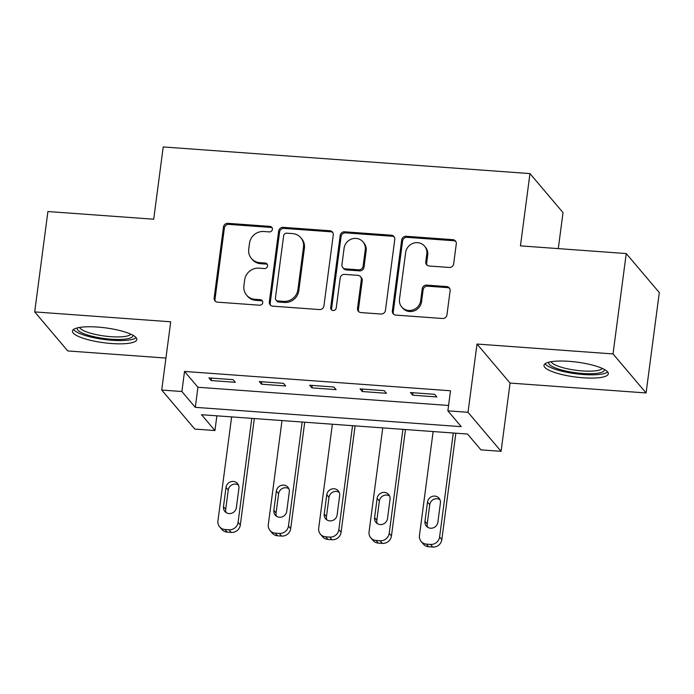 <?xml version="1.0" encoding="UTF-8"?>
<svg xmlns="http://www.w3.org/2000/svg" width="694" height="694" viewBox="0 0 694 694"><rect width="100%" height="100%" fill="white"/><g stroke="black" fill="none" stroke-linecap="round" stroke-linejoin="round"><path stroke-width="1.04" d="M272.404 229.35A2.863 2.698 -40.3 0 0 269.992 226.391L227.962 223.338A4.086 3.852 -40.3 0 0 223.485 226.99L214.151 297.926A4.086 3.852 -40.3 0 0 217.586 302.159L259.617 305.213A2.863 2.698 -40.3 0 0 262.159 300.606A2.863 2.698 -40.3 0 0 260.345 299.695L254.906 299.296A13.073 12.327 -40.3 0 1 246.587 295.132A13.073 12.327 -40.3 0 1 243.906 285.763L244.687 279.856A13.073 12.327 -40.3 0 1 259.001 268.162L264.44 268.561A2.863 2.698 -40.3 0 0 266.99 263.954A2.863 2.698 -40.3 0 0 265.169 263.043L259.729 262.644A13.073 12.327 -40.3 0 1 251.419 258.48A13.073 12.327 -40.3 0 1 248.73 249.111L249.51 243.204A13.073 12.327 -40.3 0 1 263.833 231.51L269.272 231.909A2.863 2.698 -40.3 0 0 272.404 229.35M272.187 227.884A2.863 2.698 -40.3 0 0 270.886 227.441L228.855 224.388A4.086 3.852 -40.3 0 0 224.379 228.04L215.045 298.984A4.086 3.852 -40.3 0 0 215.487 301.343M262.54 301.196A2.863 2.698 -40.3 0 0 261.239 300.745L255.8 300.355L254.906 299.296M267.363 264.544A2.863 2.698 -40.3 0 0 266.062 264.093L260.623 263.703L259.729 262.644M569.184 361.331A32.462 7.478 -172.5 0 0 543.975 365.322A32.462 7.478 -172.5 0 0 583.125 377.788A32.462 7.478 -172.5 0 0 608.334 373.797A32.462 7.478 -172.5 0 0 569.184 361.331M97.663 327.074A32.462 7.478 -172.5 0 0 72.445 331.064A32.462 7.478 -172.5 0 0 111.604 343.53A32.462 7.478 -172.5 0 0 136.813 339.539A32.462 7.478 -172.5 0 0 97.663 327.074M449.191 267.459A4.086 3.852 -40.3 0 0 453.668 263.807L456.288 243.898A4.086 3.852 -40.3 0 0 452.852 239.673L406.172 236.281A4.086 3.852 -40.3 0 0 401.696 239.933L392.362 310.877A4.086 3.852 -40.3 0 0 395.797 315.102L442.477 318.494A4.086 3.852 -40.3 0 0 446.953 314.842L450.12 290.803A4.086 3.852 -40.3 0 0 446.676 286.57L426.706 285.121A4.086 3.852 -40.3 0 0 422.23 288.773L420.659 300.693A10.931 10.306 -40.3 0 1 412.939 309.932A10.931 10.306 -40.3 0 1 401.739 306.991A10.931 10.306 -40.3 0 1 399.492 299.157L405.643 252.46A10.931 10.306 -40.3 0 1 413.355 243.221A10.931 10.306 -40.3 0 1 424.563 246.162A10.931 10.306 -40.3 0 1 426.81 253.995L425.778 261.777A4.086 3.852 -40.3 0 0 429.222 266.01L449.191 267.459M447.873 410.839L468.016 412.305L501.085 451.326L480.933 449.868L467.53 434.045L201.538 414.717L214.94 430.54L194.788 429.074L161.728 390.054L181.88 391.52L195.283 407.335L461.276 426.663L447.873 410.839L450.51 390.765L184.526 371.437L181.88 391.52M161.728 390.054L170.715 321.79L34.7 311.91L47.912 211.531L153.704 219.217L163.22 146.946L529.964 173.587L520.448 245.867L626.24 253.553L613.028 353.931L477.004 344.051L468.016 412.305M333.267 234.962A4.086 3.852 -40.3 0 0 329.824 230.738L283.143 227.346A4.086 3.852 -40.3 0 0 278.676 230.998L269.333 301.942A4.086 3.852 -40.3 0 0 272.768 306.167L319.448 309.559A4.086 3.852 -40.3 0 0 323.925 305.907L333.267 234.962M344.658 231.813L391.338 235.205A4.086 3.852 -40.3 0 1 394.773 239.43L385.439 310.374A4.086 3.852 -40.3 0 1 380.963 314.026L360.984 312.578A4.086 3.852 -40.3 0 1 357.549 308.344L361.34 279.578A4.086 3.852 -40.3 0 0 357.896 275.344L344.649 274.382A4.086 3.852 -40.3 0 0 340.173 278.042L336.226 307.989A2.863 2.698 -40.3 0 1 331.281 309.637A2.863 2.698 -40.3 0 1 330.691 307.589L340.19 235.466A4.086 3.852 -40.3 0 1 344.658 231.813L345.551 232.863L392.231 236.255L391.338 235.205M626.24 253.553L659.3 292.573L646.088 392.951L613.028 353.931M34.7 311.91L67.76 350.938L165.944 358.069M184.526 371.437L197.929 387.261L448.576 405.469M211.15 380.555L235.335 382.307L233.097 379.67L208.92 377.918L211.15 380.555L211.479 378.1M261.534 384.207L285.711 385.968L283.473 383.331L259.296 381.57L261.534 384.207L261.855 381.761M311.91 387.868L336.087 389.629L333.857 386.992L309.671 385.231L311.91 387.868L312.231 385.422M362.285 391.529L386.463 393.29L384.233 390.653L360.047 388.892L362.285 391.529L362.606 389.082M412.661 395.19L436.838 396.951L434.609 394.313L410.423 392.552L412.661 395.19L412.982 392.743M558.288 248.608L563.025 212.616L529.964 173.587M477.004 344.051L510.064 383.071L646.088 392.951M510.064 383.071L501.085 451.326M216.875 415.836L214.94 430.54M197.929 387.261L195.283 407.335M251.419 258.48L252.312 259.539A13.073 12.327 -40.3 0 0 260.623 263.703M246.587 295.132L247.48 296.191A13.073 12.327 -40.3 0 0 255.8 300.355M332.825 232.603A4.086 3.852 -40.3 0 0 330.717 231.787L284.037 228.395A4.086 3.852 -40.3 0 0 279.569 232.048L270.226 302.992A4.086 3.852 -40.3 0 0 270.669 305.351M286.769 233.175A2.863 2.698 -40.3 0 0 283.638 235.734L275.44 298.004A2.863 2.698 -40.3 0 0 277.852 300.962L283.586 301.378A13.073 12.327 -40.3 0 0 297.899 289.693L303.504 247.125A13.073 12.327 -40.3 0 0 300.823 237.756A13.073 12.327 -40.3 0 0 292.512 233.592L286.769 233.175M276.03 300.051L276.923 301.109A2.863 2.698 -40.3 0 0 278.745 302.02L277.852 300.962M300.823 237.756L301.717 238.814A13.073 12.327 -40.3 0 1 304.397 248.183L298.793 290.743A13.073 12.327 -40.3 0 1 284.479 302.437L278.745 302.02M394.331 237.07A4.086 3.852 -40.3 0 0 392.231 236.255M360.498 276.646L361.392 277.704A4.086 3.852 -40.3 0 1 362.233 280.628L358.442 309.403A4.086 3.852 -40.3 0 0 358.885 311.762M345.551 232.863A4.086 3.852 -40.3 0 0 341.084 236.524L331.585 308.648A2.863 2.698 -40.3 0 0 331.801 310.105M365.27 249.719A10.931 10.306 -40.3 0 0 363.023 241.894A10.931 10.306 -40.3 0 0 351.815 238.953A10.931 10.306 -40.3 0 0 344.103 248.183L341.934 264.64A4.086 3.852 -40.3 0 0 345.378 268.864L358.625 269.827A4.086 3.852 -40.3 0 0 363.101 266.175L365.27 249.719L366.163 250.777A10.931 10.306 -40.3 0 0 363.916 242.943L363.023 241.894M342.775 267.563L343.669 268.621A4.086 3.852 -40.3 0 0 346.271 269.923L345.378 268.864M366.163 250.777L363.994 267.233A4.086 3.852 -40.3 0 1 359.518 270.886L346.271 269.923M424.563 246.162L425.457 247.22A10.931 10.306 -40.3 0 1 427.704 255.045L426.671 262.835A4.086 3.852 -40.3 0 0 427.114 265.186M401.739 306.991L402.633 308.049A10.931 10.306 -40.3 0 0 413.832 310.981A10.931 10.306 -40.3 0 0 421.553 301.751L420.659 300.693M449.669 288.444A4.086 3.852 -40.3 0 0 447.569 287.628L427.599 286.18A4.086 3.852 -40.3 0 0 423.123 289.832L421.553 301.751M455.845 241.547A4.086 3.852 -40.3 0 0 453.746 240.731L407.066 237.339A4.086 3.852 -40.3 0 0 402.589 240.992L393.255 311.927A4.086 3.852 -40.3 0 0 393.698 314.287M251.783 418.369L238.094 522.33A8.319 7.851 -40.3 0 1 228.977 529.774L224.943 529.487A8.319 7.851 -40.3 0 1 219.651 526.833A8.319 7.851 -40.3 0 1 217.942 520.873L231.631 416.903M254.334 418.56L240.332 524.968A8.319 7.851 139.7 0 1 231.215 532.411L227.181 532.125A8.319 7.851 139.7 0 1 221.889 529.47L219.651 526.833M238.458 485.054A6.662 6.281 -40.3 0 0 228.248 490.042L225.706 509.318A6.662 6.281 -40.3 0 0 226.157 512.606M236.368 507.618L238.909 488.342A6.662 6.281 -40.3 0 0 230.712 481.775A6.662 6.281 -40.3 0 0 226.01 487.405L223.477 506.681A6.662 6.281 -40.3 0 0 231.666 513.239A6.662 6.281 -40.3 0 0 236.368 507.618M302.159 422.03L288.47 525.991A8.319 7.851 -40.3 0 1 279.352 533.434L275.327 533.148A8.319 7.851 -40.3 0 1 270.027 530.494A8.319 7.851 -40.3 0 1 268.318 524.525L282.007 420.564M304.718 422.212L290.708 528.628A8.319 7.851 139.7 0 1 281.591 536.072L277.557 535.785A8.319 7.851 139.7 0 1 272.265 533.131L270.027 530.494M288.834 488.715A6.662 6.281 -40.3 0 0 278.624 493.703L276.082 512.979A6.662 6.281 -40.3 0 0 276.533 516.267M286.743 511.278L289.285 492.003A6.662 6.281 -40.3 0 0 281.087 485.436A6.662 6.281 -40.3 0 0 276.386 491.066L273.852 510.342A6.662 6.281 -40.3 0 0 282.042 516.9A6.662 6.281 -40.3 0 0 286.743 511.278M352.535 425.691L338.846 529.652A8.319 7.851 -40.3 0 1 329.728 537.095L325.703 536.8A8.319 7.851 -40.3 0 1 320.402 534.154A8.319 7.851 -40.3 0 1 318.693 528.186L332.383 424.225M355.094 425.873L341.084 532.289A8.319 7.851 139.7 0 1 331.966 539.732L327.932 539.438A8.319 7.851 139.7 0 1 322.641 536.792L320.402 534.154M339.21 492.376A6.662 6.281 -40.3 0 0 328.999 497.364L326.458 516.631A6.662 6.281 -40.3 0 0 326.909 519.919M337.119 514.931L339.661 495.663A6.662 6.281 -40.3 0 0 331.463 489.096A6.662 6.281 -40.3 0 0 326.761 494.727L324.228 513.994A6.662 6.281 -40.3 0 0 332.417 520.561A6.662 6.281 -40.3 0 0 337.119 514.931M402.91 429.352L389.221 533.313A8.319 7.851 -40.3 0 1 380.104 540.756L376.079 540.461A8.319 7.851 -40.3 0 1 370.787 537.815A8.319 7.851 -40.3 0 1 369.069 531.847L382.758 427.886M405.469 429.534L391.459 535.95A8.319 7.851 139.7 0 1 382.342 543.393L378.308 543.098A8.319 7.851 139.7 0 1 373.016 540.452L370.787 537.815M389.594 496.036A6.662 6.281 -40.3 0 0 379.375 501.025L376.833 520.292A6.662 6.281 -40.3 0 0 377.284 523.58M387.504 518.591L390.037 499.324A6.662 6.281 -40.3 0 0 381.839 492.757A6.662 6.281 -40.3 0 0 377.137 498.387L374.604 517.655A6.662 6.281 -40.3 0 0 382.802 524.222A6.662 6.281 -40.3 0 0 387.504 518.591M453.286 433.013L439.597 536.974A8.319 7.851 -40.3 0 1 430.48 544.417L426.454 544.122A8.319 7.851 -40.3 0 1 421.163 541.476A8.319 7.851 -40.3 0 1 419.454 535.508L433.134 431.547M455.845 433.195L441.835 539.611A8.319 7.851 139.7 0 1 432.718 547.054L428.684 546.759A8.319 7.851 139.7 0 1 423.392 544.113L421.163 541.476M439.97 499.697A6.662 6.281 -40.3 0 0 429.751 504.685L427.218 523.953A6.662 6.281 -40.3 0 0 427.66 527.24M437.879 522.252L440.412 502.985A6.662 6.281 -40.3 0 0 432.223 496.418A6.662 6.281 -40.3 0 0 427.521 502.048L424.98 521.315A6.662 6.281 -40.3 0 0 433.177 527.882A6.662 6.281 -40.3 0 0 437.879 522.252M132.875 335.202A28.09 6.472 7.5 0 1 131.626 337.362A28.09 6.472 7.5 0 1 99.242 337.744A28.09 6.472 7.5 0 1 77.372 327.898M79.628 327.438A26.008 5.994 -172.5 0 0 102.573 335.749A26.008 5.994 -172.5 0 0 129.925 334.968A26.008 5.994 -172.5 0 0 130.819 334.178M73.547 329.468A32.254 7.426 -172.5 0 0 102.955 339.305A32.254 7.426 -172.5 0 0 135.564 338.143A32.254 7.426 -172.5 0 0 136.163 337.709M604.405 369.46A28.09 6.472 7.5 0 1 582.613 373.467A28.09 6.472 7.5 0 1 548.893 362.155M551.149 361.695A26.008 5.994 -172.5 0 0 582.431 370.934A26.008 5.994 -172.5 0 0 602.34 368.436M545.068 363.725A32.254 7.426 -172.5 0 0 583.507 374.526A32.254 7.426 -172.5 0 0 607.692 371.967M270.886 227.441L269.992 226.391M261.239 300.745L260.345 299.695M266.062 264.093L265.169 263.043M215.045 298.984L214.151 297.926M224.379 228.04L223.485 226.99M228.855 224.388L227.962 223.338M270.226 302.992L269.333 301.942M279.569 232.048L278.676 230.998M284.037 228.395L283.143 227.346M330.717 231.787L329.824 230.738M284.479 302.437L283.586 301.378M298.793 290.743L297.899 289.693M304.397 248.183L303.504 247.125M358.442 309.403L357.549 308.344M362.233 280.628L361.34 279.578M331.585 308.648L330.691 307.589M341.084 236.524L340.19 235.466M359.518 270.886L358.625 269.827M363.994 267.233L363.101 266.175M426.671 262.835L425.778 261.777M427.704 255.045L426.81 253.995M423.123 289.832L422.23 288.773M427.599 286.18L426.706 285.121M447.569 287.628L446.676 286.57M393.255 311.927L392.362 310.877M402.589 240.992L401.696 239.933M407.066 237.339L406.172 236.281M453.746 240.731L452.852 239.673M238.094 522.33L240.332 524.968M224.943 529.487L227.181 532.125M228.977 529.774L231.215 532.411M225.706 509.318L223.477 506.681M228.248 490.042L226.01 487.405M288.47 525.991L290.708 528.628M275.327 533.148L277.557 535.785M279.352 533.434L281.591 536.072M276.082 512.979L273.852 510.342M278.624 493.703L276.386 491.066M338.846 529.652L341.084 532.289M325.703 536.8L327.932 539.438M329.728 537.095L331.966 539.732M326.458 516.631L324.228 513.994M328.999 497.364L326.761 494.727M389.221 533.313L391.459 535.95M376.079 540.461L378.308 543.098M380.104 540.756L382.342 543.393M376.833 520.292L374.604 517.655M379.375 501.025L377.137 498.387M439.597 536.974L441.835 539.611M426.454 544.122L428.684 546.759M430.48 544.417L432.718 547.054M427.218 523.953L424.98 521.315M429.751 504.685L427.521 502.048"/></g></svg>
